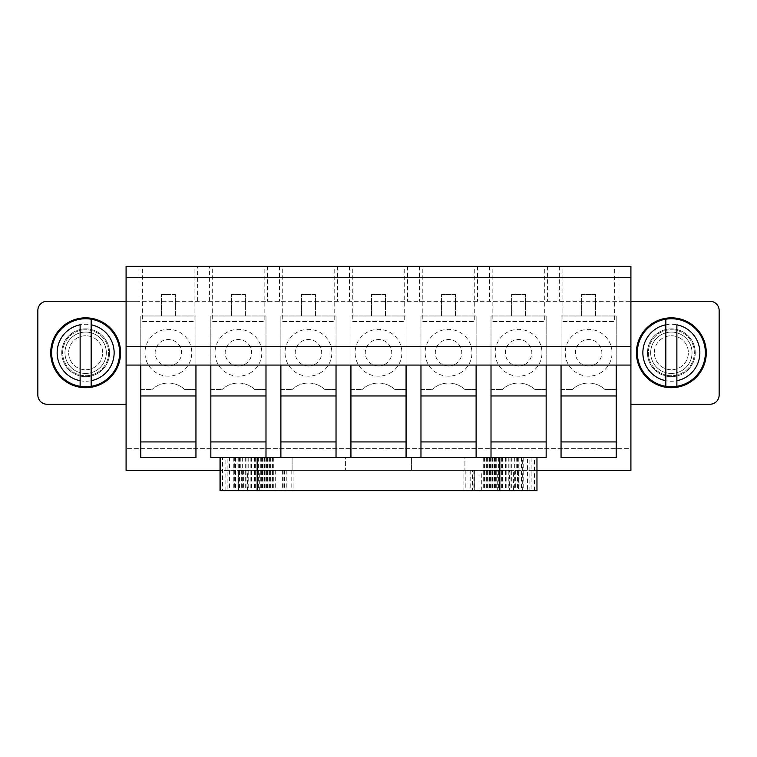 <?xml version="1.0" encoding="UTF-8"?>
<svg xmlns="http://www.w3.org/2000/svg" width="757" height="757" viewBox="0 0 757 757"><rect width="100%" height="100%" fill="white"/><g stroke="black" fill="none" stroke-linecap="round" stroke-linejoin="round"><path stroke-width="0.57" stroke-dasharray="3.79 2.84" d="M140.802 389.533L152.015 389.533L140.802 389.533L140.802 315.991L195.949 315.991L195.949 389.533L184.736 389.533L195.949 389.533L195.949 315.991L140.802 315.991L140.802 389.533M210.843 389.533L222.056 389.533L210.843 389.533L210.843 315.991L265.991 315.991L265.991 389.533L254.778 389.533L265.991 389.533L265.991 315.991L210.843 315.991L210.843 389.533M280.885 389.533L292.098 389.533L280.885 389.533L280.885 315.991L336.032 315.991L336.032 389.533L324.819 389.533L336.032 389.533L336.032 315.991L280.885 315.991L280.885 389.533M350.926 389.533L362.139 389.533L350.926 389.533L350.926 315.991L406.074 315.991L406.074 389.533L394.861 389.533L406.074 389.533L406.074 315.991L350.926 315.991L350.926 389.533M420.968 389.533L432.181 389.533L420.968 389.533L420.968 315.991L476.115 315.991L476.115 389.533L464.902 389.533L476.115 389.533L476.115 315.991L420.968 315.991L420.968 389.533M491.009 389.533L502.222 389.533L491.009 389.533L491.009 315.991L546.157 315.991L546.157 389.533L534.944 389.533L546.157 389.533L546.157 315.991L491.009 315.991L491.009 389.533M561.051 389.533L572.264 389.533L561.051 389.533L561.051 315.991L616.198 315.991L616.198 389.533L604.985 389.533L616.198 389.533L616.198 315.991L561.051 315.991L561.051 389.533M184.736 389.533A23.902 23.902 0 0 0 152.015 389.533A23.902 23.902 0 0 1 184.736 389.533M179.598 373.305A23.41 23.41 0 0 0 188.919 341.539A23.41 23.41 0 0 0 157.153 332.219A23.41 23.41 0 0 0 147.833 363.985A23.41 23.41 0 0 0 179.598 373.305M254.778 389.533A23.902 23.902 0 0 0 222.056 389.533A23.902 23.902 0 0 1 254.778 389.533M249.64 373.305A23.41 23.41 0 0 0 258.96 341.539A23.41 23.41 0 0 0 227.195 332.219A23.41 23.41 0 0 0 217.874 363.985A23.41 23.41 0 0 0 249.64 373.305M324.819 389.533A23.902 23.902 0 0 0 292.098 389.533A23.902 23.902 0 0 1 324.819 389.533M319.681 373.305A23.41 23.41 0 0 0 329.002 341.539A23.41 23.41 0 0 0 297.236 332.219A23.41 23.41 0 0 0 287.915 363.985A23.41 23.41 0 0 0 319.681 373.305M394.861 389.533A23.902 23.902 0 0 0 362.139 389.533A23.902 23.902 0 0 1 394.861 389.533M389.723 373.305A23.41 23.41 0 0 0 399.043 341.539A23.41 23.41 0 0 0 367.277 332.219A23.41 23.41 0 0 0 357.957 363.985A23.41 23.41 0 0 0 389.723 373.305M464.902 389.533A23.902 23.902 0 0 0 432.181 389.533A23.902 23.902 0 0 1 464.902 389.533M459.764 373.305A23.41 23.41 0 0 0 469.085 341.539A23.41 23.41 0 0 0 437.319 332.219A23.41 23.41 0 0 0 427.998 363.985A23.41 23.41 0 0 0 459.764 373.305M534.944 389.533A23.902 23.902 0 0 0 502.222 389.533A23.902 23.902 0 0 1 534.944 389.533M529.805 373.305A23.41 23.41 0 0 0 539.126 341.539A23.41 23.41 0 0 0 507.36 332.219A23.41 23.41 0 0 0 498.04 363.985A23.41 23.41 0 0 0 529.805 373.305M604.985 389.533A23.902 23.902 0 0 0 572.264 389.533A23.902 23.902 0 0 1 604.985 389.533M599.847 373.305A23.41 23.41 0 0 0 609.167 341.539A23.41 23.41 0 0 0 577.402 332.219A23.41 23.41 0 0 0 568.081 363.985A23.41 23.41 0 0 0 599.847 373.305M161.392 315.991L175.359 315.991L175.359 294.482L161.392 294.482L161.392 315.991L175.359 315.991L175.359 294.482L161.392 294.482L161.392 315.991M231.434 315.991L245.4 315.991L245.4 294.482L231.434 294.482L231.434 315.991L245.4 315.991L245.4 294.482L231.434 294.482L231.434 315.991M301.475 315.991L315.442 315.991L315.442 294.482L301.475 294.482L301.475 315.991L315.442 315.991L315.442 294.482L301.475 294.482L301.475 315.991M371.517 315.991L385.483 315.991L385.483 294.482L371.517 294.482L371.517 315.991L385.483 315.991L385.483 294.482L371.517 294.482L371.517 315.991M441.558 315.991L455.525 315.991L455.525 294.482L441.558 294.482L441.558 315.991L455.525 315.991L455.525 294.482L441.558 294.482L441.558 315.991M511.6 315.991L525.566 315.991L525.566 294.482L511.6 294.482L511.6 315.991L525.566 315.991L525.566 294.482L511.6 294.482L511.6 315.991M581.641 315.991L595.608 315.991L595.608 294.482L581.641 294.482L581.641 315.991L595.608 315.991L595.608 294.482L581.641 294.482L581.641 315.991M126.088 404.238L126.088 266.36L630.912 266.36L630.912 404.238L709.962 404.238A9.188 9.188 0 0 0 719.15 395.05L719.15 310.484A9.188 9.188 0 0 0 709.962 301.286L47.038 301.286A9.188 9.188 0 0 0 37.85 310.484L37.85 395.05A9.188 9.188 0 0 0 47.038 404.238L126.088 404.238L126.088 448.362L630.912 448.362L630.912 404.238M614.362 266.36L562.886 266.36L614.362 266.36L614.362 321.507L562.886 321.507L562.886 266.36M544.321 266.36L492.845 266.36L544.321 266.36L544.321 321.507L492.845 321.507L492.845 266.36M474.279 266.36L422.803 266.36L474.279 266.36L474.279 321.507L422.803 321.507L422.803 266.36M404.238 266.36L352.762 266.36L404.238 266.36L404.238 321.507L352.762 321.507L352.762 266.36M334.197 266.36L282.721 266.36L334.197 266.36L334.197 321.507L282.721 321.507L282.721 266.36M264.155 266.36L212.679 266.36L264.155 266.36L264.155 321.507L212.679 321.507L212.679 266.36M194.114 266.36L142.638 266.36L194.114 266.36L194.114 321.507L142.638 321.507L142.638 266.36M97.104 373.74A23.902 23.902 0 0 0 106.623 341.303A23.902 23.902 0 0 0 74.186 331.793A23.902 23.902 0 0 0 64.676 364.221A23.902 23.902 0 0 0 97.104 373.74A23.902 23.902 0 0 0 106.623 341.303A23.902 23.902 0 0 0 74.186 331.793A23.902 23.902 0 0 0 64.676 364.221A23.902 23.902 0 0 0 97.104 373.74M682.814 331.793A23.902 23.902 0 0 0 650.377 341.303A23.902 23.902 0 0 0 659.896 373.74A23.902 23.902 0 0 0 692.324 364.221A23.902 23.902 0 0 0 682.814 331.793A23.902 23.902 0 0 0 650.377 341.303A23.902 23.902 0 0 0 659.896 373.74A23.902 23.902 0 0 0 692.324 364.221A23.902 23.902 0 0 0 682.814 331.793M126.088 470.419L630.912 470.419L630.912 448.362L126.088 448.362L126.088 470.419M265.991 457.55L265.991 441.927L210.843 441.927L210.843 457.55L265.991 457.55L220.032 457.55L220.032 470.419L536.968 470.419L536.968 457.55L491.009 457.55L491.009 365.082L546.157 365.082L546.157 395.968L491.009 395.968M126.088 346.697L630.912 346.697M126.088 301.286L138.957 301.286L138.957 266.36L138.957 301.286L630.912 301.286M618.043 266.36L618.043 301.286L618.043 266.36M420.968 457.55L476.115 457.55L420.968 457.55L420.968 365.082L476.115 365.082L476.115 395.968L420.968 395.968M350.926 457.55L406.074 457.55L350.926 457.55L350.926 365.082L406.074 365.082L406.074 395.968L350.926 395.968M280.885 457.55L336.032 457.55L280.885 457.55L280.885 365.082L336.032 365.082L336.032 395.968L280.885 395.968M616.198 365.082L561.051 365.082L561.051 395.968L616.198 395.968L616.198 365.082M561.051 441.927L561.051 457.55L616.198 457.55L616.198 441.927L561.051 441.927L561.051 395.968M616.198 441.927L616.198 395.968M594.974 364.382A13.238 13.238 0 0 1 577.014 359.111A13.238 13.238 0 0 1 582.284 341.152A13.238 13.238 0 0 1 600.244 346.413A13.238 13.238 0 0 1 594.974 364.382M562.886 321.507L614.362 321.507M491.009 457.55L546.157 457.55L546.157 441.927L491.009 441.927M546.157 441.927L546.157 395.968M524.932 364.382A13.238 13.238 0 0 1 506.972 359.111A13.238 13.238 0 0 1 512.234 341.152A13.238 13.238 0 0 1 530.203 346.413A13.238 13.238 0 0 1 524.932 364.382M492.845 321.507L544.321 321.507M476.115 457.55L476.115 441.927L420.968 441.927M476.115 441.927L476.115 395.968M454.891 364.382A13.238 13.238 0 0 1 436.921 359.111A13.238 13.238 0 0 1 442.192 341.152A13.238 13.238 0 0 1 460.161 346.413A13.238 13.238 0 0 1 454.891 364.382M422.803 321.507L474.279 321.507M406.074 457.55L406.074 441.927L350.926 441.927M406.074 441.927L406.074 395.968M384.849 364.382A13.238 13.238 0 0 1 366.88 359.111A13.238 13.238 0 0 1 372.151 341.152A13.238 13.238 0 0 1 390.12 346.413A13.238 13.238 0 0 1 384.849 364.382M352.762 321.507L404.238 321.507M336.032 457.55L336.032 441.927L280.885 441.927M336.032 441.927L336.032 395.968M314.808 364.382A13.238 13.238 0 0 1 296.839 359.111A13.238 13.238 0 0 1 302.109 341.152A13.238 13.238 0 0 1 320.079 346.413A13.238 13.238 0 0 1 314.808 364.382M282.721 321.507L334.197 321.507M265.991 365.082L210.843 365.082L210.843 395.968L265.991 395.968L265.991 365.082M210.843 441.927L210.843 395.968M265.991 441.927L265.991 395.968M244.766 364.382A13.238 13.238 0 0 1 226.797 359.111A13.238 13.238 0 0 1 232.068 341.152A13.238 13.238 0 0 1 250.028 346.413A13.238 13.238 0 0 1 244.766 364.382M212.679 321.507L264.155 321.507M195.949 365.082L140.802 365.082L140.802 395.968L195.949 395.968L195.949 365.082M140.802 441.927L140.802 457.55L195.949 457.55L195.949 441.927L140.802 441.927L140.802 395.968M195.949 441.927L195.949 395.968M174.716 364.382A13.238 13.238 0 0 1 156.756 359.111A13.238 13.238 0 0 1 162.026 341.152A13.238 13.238 0 0 1 179.986 346.413A13.238 13.238 0 0 1 174.716 364.382M142.638 321.507L194.114 321.507M267.41 266.36L267.41 301.286M279.465 266.36L279.465 301.286M209.424 301.286L209.424 266.36M197.369 301.286L197.369 266.36M559.631 266.36L559.631 301.286M547.576 266.36L547.576 301.286M337.452 266.36L337.452 301.286M349.507 266.36L349.507 301.286M407.493 266.36L407.493 301.286M419.548 266.36L419.548 301.286M477.535 266.36L477.535 301.286M489.59 266.36L489.59 301.286M102.394 383.421A34.926 34.926 0 0 0 116.304 336.013A34.926 34.926 0 0 0 68.906 322.113A34.926 34.926 0 0 0 54.996 369.511A34.926 34.926 0 0 0 102.394 383.421M654.606 383.421A34.926 34.926 0 0 1 640.696 336.013A34.926 34.926 0 0 1 688.094 322.113A34.926 34.926 0 0 1 702.004 369.511A34.926 34.926 0 0 1 654.606 383.421M75.728 334.613A20.685 20.685 0 0 0 67.496 362.679A20.685 20.685 0 0 0 95.562 370.911A20.685 20.685 0 0 0 103.794 342.845A20.685 20.685 0 0 0 75.728 334.613A20.685 20.685 0 0 0 67.496 362.679A20.685 20.685 0 0 0 95.562 370.911A20.685 20.685 0 0 0 103.794 342.845A20.685 20.685 0 0 0 75.728 334.613M77.498 337.84A17.004 17.004 0 0 0 70.723 360.919A17.004 17.004 0 0 0 93.802 367.684A17.004 17.004 0 0 0 100.567 344.615A17.004 17.004 0 0 0 77.498 337.84A17.004 17.004 0 0 0 70.723 360.919A17.004 17.004 0 0 0 93.802 367.684A17.004 17.004 0 0 0 100.567 344.615A17.004 17.004 0 0 0 77.498 337.84M101.949 382.607A34.008 34.008 0 0 0 115.49 336.458A34.008 34.008 0 0 0 69.341 322.917A34.008 34.008 0 0 0 55.8 369.066A34.008 34.008 0 0 0 101.949 382.607M91.162 380.714L91.162 324.81M80.128 380.714L80.128 324.81M96.669 372.927A22.975 22.975 0 0 0 105.81 341.748A22.975 22.975 0 0 0 74.631 332.597A22.975 22.975 0 0 0 65.481 363.776A22.975 22.975 0 0 0 96.669 372.927A22.975 22.975 0 0 0 105.81 341.748A22.975 22.975 0 0 0 74.631 332.597A22.975 22.975 0 0 0 65.481 363.776A22.975 22.975 0 0 0 96.669 372.927M681.272 334.613A20.685 20.685 0 0 1 689.504 362.679A20.685 20.685 0 0 1 661.438 370.911A20.685 20.685 0 0 1 653.206 342.845A20.685 20.685 0 0 1 681.272 334.613A20.685 20.685 0 0 1 689.504 362.679A20.685 20.685 0 0 1 661.438 370.911A20.685 20.685 0 0 1 653.206 342.845A20.685 20.685 0 0 1 681.272 334.613M679.502 337.84A17.004 17.004 0 0 1 686.277 360.919A17.004 17.004 0 0 1 663.198 367.684A17.004 17.004 0 0 1 656.433 344.615A17.004 17.004 0 0 1 679.502 337.84A17.004 17.004 0 0 1 686.277 360.919A17.004 17.004 0 0 1 663.198 367.684A17.004 17.004 0 0 1 656.433 344.615A17.004 17.004 0 0 1 679.502 337.84M655.051 382.607A34.008 34.008 0 0 1 641.51 336.458A34.008 34.008 0 0 1 687.659 322.917A34.008 34.008 0 0 1 701.2 369.066A34.008 34.008 0 0 1 655.051 382.607M665.838 380.714L665.838 324.81M676.872 380.714L676.872 324.81M660.331 372.927A22.975 22.975 0 0 1 651.19 341.748A22.975 22.975 0 0 1 682.369 332.597A22.975 22.975 0 0 1 691.519 363.776A22.975 22.975 0 0 1 660.331 372.927A22.975 22.975 0 0 1 651.19 341.748A22.975 22.975 0 0 1 682.369 332.597A22.975 22.975 0 0 1 691.519 363.776A22.975 22.975 0 0 1 660.331 372.927M220.032 470.419L220.032 490.64L536.968 490.64L536.968 457.55L220.032 457.55L536.968 457.55L536.968 470.419L220.032 470.419L536.968 470.419M220.401 490.64L222.53 490.64L222.53 457.55L220.401 457.55L227.904 457.55L227.904 490.64L220.401 490.64M536.599 490.64L531.906 490.64L531.906 457.55L536.599 457.55L527.563 457.55L527.563 490.64L536.599 490.64M531.906 490.64L516.217 490.64L518.583 490.64L518.583 470.419L518.583 490.64L509.395 490.64L509.395 470.419L481.301 470.419L481.301 490.64L527.563 490.64M481.301 490.64L238.417 490.64L238.417 470.419L509.395 470.419M481.301 470.419L472.387 470.419L472.387 490.64M509.395 490.64L238.417 490.64L238.417 470.419L472.387 470.419M473.049 490.64L282.607 490.64L473.106 490.64L473.049 470.419L470.788 470.419L474.298 470.419L474.298 490.64M473.049 470.419L463.918 470.419L463.918 490.64M463.918 470.419L474.298 470.419M513.454 490.64L241.322 490.64L515.678 490.64L513.454 490.64L513.454 470.419L479.011 470.419L479.011 490.64M259.698 490.64L259.698 470.419L241.322 470.419L479.011 470.419M513.454 470.419L497.302 470.419L497.302 490.64M259.698 470.419L497.302 470.419M345.41 470.419L292.098 470.419L345.41 470.419L292.098 470.419L345.41 470.419L345.41 457.55L292.098 457.55L345.41 457.55L292.098 457.55L345.41 457.55L345.41 470.419M464.902 470.419L411.59 470.419L464.902 470.419L411.59 470.419L464.902 470.419L464.902 457.55L411.59 457.55L464.902 457.55L411.59 457.55L464.902 457.55L464.902 470.419M220.032 457.55L536.968 457.55M222.53 457.55L229.437 457.55L229.437 490.64L222.53 490.64M229.437 490.64L237.036 490.64L234.689 490.64L234.689 457.55L273.315 457.55L227.904 457.55M229.437 457.55L237.036 457.55L237.036 490.64M237.036 457.55L234.689 457.55M234.689 490.64L227.904 490.64M529.096 490.64L529.096 457.55L531.906 457.55M522.311 490.64L522.311 457.55L519.964 457.55L519.964 490.64M519.964 457.55L527.563 457.55M529.096 457.55L522.311 457.55M292.098 470.419L292.098 457.55L292.098 470.419M411.59 470.419L411.59 457.55L411.59 470.419M233.26 457.55L233.26 490.64M235.531 457.55L235.531 490.64M238.247 457.55L238.247 490.64M240.783 457.55L240.783 470.419M242.855 457.55L242.855 490.64M245.665 457.55L245.665 490.64M247.094 457.55L247.094 490.64M250.16 457.55L250.16 490.64M250.955 457.55L250.955 490.64M254.276 457.55L254.276 490.64M254.418 457.55L254.418 490.64M257.995 457.55L257.995 490.64M257.494 457.55L257.494 490.64M261.326 457.55L261.326 490.64M260.181 457.55L260.181 490.64M264.25 457.55L264.25 490.64M262.461 457.55L262.461 490.64M266.776 457.55L266.776 490.64M264.344 457.55L264.344 490.64M268.896 457.55L268.896 490.64M265.821 457.55L265.821 490.64M270.609 457.55L270.609 490.64M266.899 457.55L266.899 490.64M271.905 457.55L271.905 490.64M267.562 457.55L267.562 490.64M272.785 457.55L272.785 490.64M267.827 457.55L267.827 490.64M273.258 457.55L273.258 490.64M267.675 457.55L267.675 490.64M273.315 457.55L273.315 490.64M267.126 457.55L267.126 490.64M272.965 457.55L272.965 490.64M266.161 457.55L266.161 490.64M272.189 457.55L272.189 490.64M264.799 457.55L264.799 490.64M271.006 457.55L271.006 490.64M263.029 457.55L263.029 490.64M269.416 457.55L269.416 490.64M260.853 457.55L260.853 490.64M267.41 457.55L267.41 490.64M258.288 457.55L258.288 490.64M264.997 457.55L264.997 490.64M255.317 457.55L255.317 490.64M262.187 457.55L262.187 490.64M251.958 457.55L251.958 490.64M258.97 457.55L258.97 490.64M248.211 457.55L248.211 490.64M255.355 457.55L255.355 490.64M244.076 457.55L244.076 490.64M251.352 457.55L251.352 490.64M239.572 457.55L239.572 490.64M246.962 457.55L246.962 490.64M242.183 457.55L242.183 490.64M517.428 457.55L517.428 490.64M514.817 457.55L514.817 490.64M512.924 457.55L512.924 490.64M510.038 457.55L510.038 490.64M508.789 457.55L508.789 490.64M505.648 457.55L505.648 490.64M505.042 457.55L505.042 490.64M501.645 457.55L501.645 490.64M501.683 457.55L501.683 490.64M498.03 457.55L498.03 490.64M498.712 457.55L498.712 490.64M494.813 457.55L494.813 490.64M496.147 457.55L496.147 490.64M492.003 457.55L492.003 490.64M493.971 457.55L493.971 490.64M489.59 457.55L489.59 490.64M492.201 457.55L492.201 490.64M487.584 457.55L487.584 490.64M490.839 457.55L490.839 490.64M485.994 457.55L485.994 490.64M489.874 457.55L489.874 490.64M484.811 457.55L484.811 490.64M489.325 457.55L489.325 490.64M484.035 457.55L484.035 490.64M489.173 457.55L489.173 490.64M483.685 457.55L483.685 490.64M489.438 457.55L489.438 490.64M483.742 457.55L483.742 490.64M490.101 457.55L490.101 490.64M484.215 457.55L484.215 490.64M491.179 457.55L491.179 490.64M485.095 457.55L485.095 490.64M492.656 457.55L492.656 490.64M486.391 457.55L486.391 490.64M494.539 457.55L494.539 490.64M488.104 457.55L488.104 490.64M496.819 457.55L496.819 490.64M490.224 457.55L490.224 490.64M499.506 457.55L499.506 490.64M492.741 457.55L492.741 490.64M502.582 457.55L502.582 490.64M495.674 457.55L495.674 490.64M506.045 457.55L506.045 490.64M498.995 457.55L498.995 490.64M509.906 457.55L509.906 490.64M502.724 457.55L502.724 490.64M514.145 457.55L514.145 490.64M506.83 457.55L506.83 490.64M518.753 457.55L518.753 490.64M511.335 457.55L511.335 490.64M523.74 457.55L523.74 490.64M516.217 457.55L516.217 470.419M521.469 457.55L521.469 490.64M99.309 377.771A28.492 28.492 0 0 0 110.654 339.098A28.492 28.492 0 0 0 71.991 327.753A28.492 28.492 0 0 0 60.645 366.426A28.492 28.492 0 0 0 99.309 377.771M657.691 377.771A28.492 28.492 0 0 0 696.355 366.426A28.492 28.492 0 0 0 685.009 327.753A28.492 28.492 0 0 0 646.346 339.098A28.492 28.492 0 0 0 657.691 377.771M225.094 490.64L225.094 457.55M534.48 490.64L534.48 457.55M284.613 470.419L284.613 490.64M275.69 470.419L275.69 490.64M247.605 490.64L247.605 470.419M465.205 470.419L465.205 490.64M293.082 470.419L293.082 490.64M283.951 470.419L283.951 490.64M291.795 470.419L291.795 490.64M282.702 470.419L282.702 490.64M470.031 470.419L470.031 490.64M286.969 470.419L286.969 490.64M277.989 470.419L277.989 490.64M243.536 470.419L243.536 490.64M470.788 470.419L470.788 490.64M473.106 470.419L473.106 490.64M474.393 470.419L474.393 490.64M283.894 470.419L283.894 490.64M282.607 470.419L282.607 490.64M286.212 470.419L286.212 490.64M515.678 470.419L515.678 490.64M241.322 470.419L241.322 490.64"/><path stroke-width="1.14" d="M220.032 470.419L126.088 470.419L126.088 266.36L630.912 266.36L630.912 470.419L536.968 470.419M126.088 277.393L630.912 277.393M126.088 346.697L630.912 346.697M126.088 404.238L47.038 404.238A9.188 9.188 0 0 1 37.85 395.05L37.85 310.484A9.188 9.188 180 0 1 47.038 301.286L126.088 301.286M630.912 301.286L709.962 301.286A9.188 9.188 0 0 1 719.15 310.484L719.15 395.05A9.188 9.188 0 0 1 709.962 404.238L630.912 404.238M630.912 365.082L195.949 365.082L195.949 457.55L140.802 457.55L140.802 365.082L126.088 365.082M616.198 365.082L616.198 457.55L561.051 457.55L561.051 365.082M546.157 365.082L546.157 457.55L536.968 457.55L536.968 490.64L536.968 457.55M491.009 365.082L491.009 457.55M476.115 365.082L476.115 457.55M420.968 365.082L420.968 457.55M406.074 365.082L406.074 457.55M350.926 365.082L350.926 457.55M336.032 365.082L336.032 457.55M280.885 365.082L280.885 457.55M265.991 365.082L265.991 457.55M536.599 490.64L220.032 490.64L220.032 457.55L210.843 457.55L210.843 365.082M195.949 365.082L140.802 365.082M616.198 395.968L561.051 395.968M616.198 441.927L561.051 441.927M546.157 395.968L491.009 395.968M546.157 441.927L491.009 441.927M476.115 395.968L420.968 395.968M476.115 441.927L420.968 441.927M406.074 395.968L350.926 395.968M406.074 441.927L350.926 441.927M336.032 395.968L280.885 395.968M336.032 441.927L280.885 441.927M265.991 395.968L210.843 395.968M265.991 441.927L210.843 441.927M195.949 395.968L140.802 395.968M195.949 441.927L140.802 441.927M68.906 322.113A34.926 34.926 180 0 0 54.996 369.511A34.926 34.926 180 0 0 102.394 383.421A34.926 34.926 180 0 0 116.304 336.013A34.926 34.926 180 0 0 68.906 322.113M688.094 322.113A34.926 34.926 180 0 0 640.696 336.013A34.926 34.926 180 0 0 654.606 383.421A34.926 34.926 180 0 0 702.004 369.511A34.926 34.926 180 0 0 688.094 322.113M91.162 380.714L91.162 319.199A34.008 34.008 0 0 0 52.119 358.468A34.008 34.008 0 0 0 101.949 382.607A34.008 34.008 0 0 0 91.162 319.199L91.162 324.81A28.492 28.492 0 0 1 91.162 380.714L91.162 386.325L91.162 380.714M80.128 380.714L80.128 324.81A28.492 28.492 0 0 0 80.128 380.714L80.128 386.325L80.128 380.714M665.838 380.714L665.838 319.199A34.008 34.008 0 0 1 704.881 358.468A34.008 34.008 0 0 1 655.051 382.607A34.008 34.008 0 0 1 665.838 319.199L665.838 324.81A28.492 28.492 0 0 0 665.838 380.714L665.838 386.325L665.838 380.714M676.872 380.714L676.872 324.81A28.492 28.492 0 0 1 676.872 380.714L676.872 386.325L676.872 380.714M220.032 457.55L536.599 457.55M257.162 490.64L257.162 457.55M499.828 490.64L499.828 457.55M220.401 490.64L220.401 457.55"/></g></svg>
